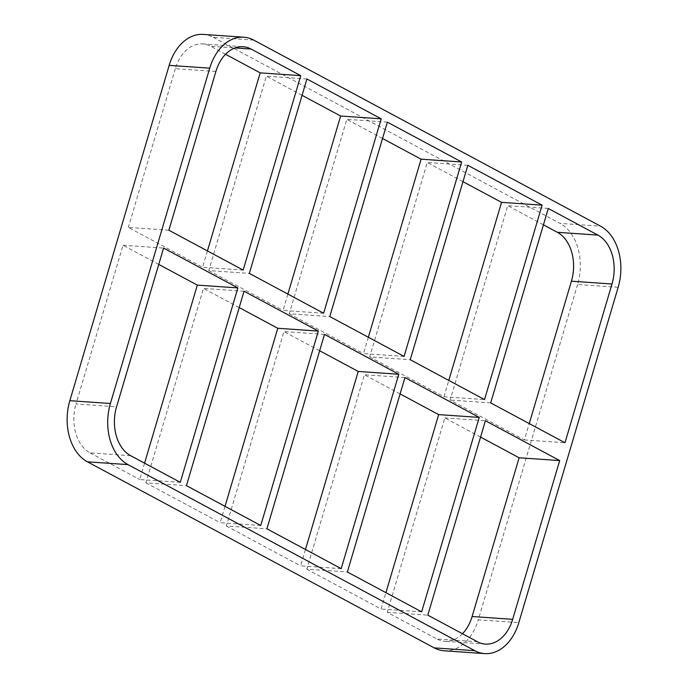 <?xml version="1.0" encoding="UTF-8"?>
<svg xmlns="http://www.w3.org/2000/svg" width="688" height="688" viewBox="0 0 688 688"><rect width="100%" height="100%" fill="white"/><g stroke="black" fill="none" stroke-linecap="round" stroke-linejoin="round"><path stroke-width="0.52" stroke-dasharray="3.44 2.58" d="M244.042 291.23L203.476 288.418L145.89 482.838L186.457 485.642M306.917 78.974L266.351 76.162L208.765 270.582L249.331 273.394M180.29 482.34L139.724 479.527L144.566 463.17M243.165 270.083L202.599 267.271L207.441 250.922M324.495 334.394L283.929 331.582L226.343 526.002L266.91 528.814M387.37 122.146L346.804 119.334L289.218 313.745L329.784 316.557M260.743 525.503L220.177 522.691L225.019 506.334M323.618 313.246L283.052 310.443L287.894 294.086M404.948 377.557L364.382 374.754L306.796 569.165L347.363 571.977M467.823 165.309L427.257 162.497L369.671 356.917L410.237 359.721M341.196 568.666L300.63 565.854L305.472 549.506M404.071 356.418L363.505 353.606L368.347 337.249M462.981 181.666L427.257 162.497M382.528 138.494L346.804 119.334M302.075 95.331L266.351 76.162M225.544 54.275L210.562 46.234L235.012 47.928M168.878 230.222L128.312 227.418L202.599 267.271M369.671 356.917L443.958 396.77L484.524 399.582M289.218 313.745L363.505 353.606M253.769 40.119L213.203 37.315A47.618 33.454 94 0 0 203.287 34.4M213.203 37.315L559.98 223.376L600.547 226.18M618.159 287.309L577.593 284.505A47.618 33.454 94 0 0 559.98 223.376M577.593 284.505L478.272 619.828L518.829 622.64M444.156 650.788A47.618 33.454 94 0 0 478.272 619.828M215.894 71.483L175.328 68.671A38.089 26.763 -86 0 1 202.625 43.903A38.089 26.763 -86 0 1 210.562 46.234M175.328 68.671L128.312 227.418M158.747 264.416L123.023 245.255L76.007 403.994L116.573 406.806M130.66 455.705L90.094 452.902A38.089 26.763 -86 0 1 76.007 403.994M90.094 452.902L139.724 479.527M208.765 270.582L283.052 310.443M145.89 482.838L220.177 522.691M239.2 307.588L203.476 288.418M226.343 526.002L300.63 565.854M319.653 350.751L283.929 331.582M443.958 396.77L448.8 380.412M480.559 437.078L444.835 417.917L387.249 612.329L436.88 638.963L477.438 641.766M462.456 633.725A38.089 26.763 -86 0 1 444.809 641.285A38.089 26.763 -86 0 1 436.88 638.963M543.434 224.83L507.71 205.66L450.124 400.081L524.411 439.942L529.253 423.584M306.796 569.165L381.083 609.026L385.925 592.669M400.106 393.914L364.382 374.754M123.023 245.255L163.589 248.058M421.649 611.838L381.083 609.026M490.682 402.893L450.124 400.081M524.411 439.942L564.977 442.745M444.835 417.917L485.401 420.729M387.249 612.329L427.816 615.141M548.276 208.473L507.71 205.66M485.375 644.097L444.809 641.285M202.625 43.903L243.191 46.715"/><path stroke-width="1.03" d="M244.042 291.23L186.457 485.642L260.743 525.503L318.329 331.083L244.042 291.23M381.204 118.835L306.917 78.974L249.331 273.394L323.618 313.246L381.204 118.835L340.637 116.023L302.075 95.331M144.566 463.17L197.318 285.107L237.876 287.919L163.589 248.058L116.573 406.806A38.089 26.763 94 0 0 130.66 455.705L180.29 482.34L237.876 287.919M235.012 47.928L251.12 49.037A38.089 26.763 94 0 0 243.191 46.715A38.089 26.763 94 0 0 215.894 71.483L168.878 230.222L243.165 270.083L300.751 75.671L260.184 72.859L225.544 54.275M207.441 250.922L260.184 72.859M324.495 334.394L266.91 528.814L341.196 568.666L398.782 374.255L324.495 334.394M461.657 161.998L387.37 122.146L329.784 316.557L404.071 356.418L461.657 161.998L421.09 159.186L382.528 138.494M225.019 506.334L277.763 328.279L318.329 331.083M287.894 294.086L340.637 116.023M404.948 377.557L347.363 571.977L421.649 611.838L479.235 417.418L404.948 377.557M542.11 205.162L467.823 165.309L410.237 359.721L484.524 399.582L542.11 205.162L501.543 202.358L462.981 181.666M305.472 549.506L358.216 371.443L398.782 374.255M368.347 337.249L421.09 159.186M251.12 49.037L300.751 75.671M243.844 37.212L203.287 34.4A47.618 33.454 94 0 0 169.171 65.36L209.728 68.172A47.618 33.454 -86 0 1 243.844 37.212A47.618 33.454 -86 0 1 253.769 40.119L600.547 226.18A47.618 33.454 -86 0 1 618.159 287.309L518.829 622.64A47.618 33.454 -86 0 1 484.713 653.6A47.618 33.454 -86 0 1 474.797 650.685L434.231 647.881A47.618 33.454 94 0 0 444.156 650.788L484.713 653.6M209.728 68.172L110.407 403.495L69.841 400.691A47.618 33.454 94 0 0 87.453 461.82L128.02 464.624A47.618 33.454 -86 0 1 110.407 403.495M128.02 464.624L474.797 650.685M512.672 619.329A38.089 26.763 94 0 1 485.375 644.097A38.089 26.763 94 0 1 477.438 641.766L427.816 615.141L485.401 420.729L559.688 460.582L512.672 619.329L472.106 616.517A38.089 26.763 -86 0 1 462.456 633.725M597.906 235.098L548.276 208.473L490.682 402.893L564.977 442.745L611.993 284.006A38.089 26.763 94 0 0 597.906 235.098L557.34 232.295A38.089 26.763 -86 0 1 571.427 281.194L611.993 284.006M434.231 647.881L87.453 461.82M69.841 400.691L169.171 65.36M197.318 285.107L158.747 264.416M277.763 328.279L239.2 307.588M358.216 371.443L319.653 350.751M448.8 380.412L501.543 202.358M472.106 616.517L519.122 457.778L480.559 437.078M529.253 423.584L571.427 281.194M557.34 232.295L543.434 224.83M385.925 592.669L438.669 414.606L400.106 393.914M479.235 417.418L438.669 414.606M559.688 460.582L519.122 457.778"/></g></svg>
